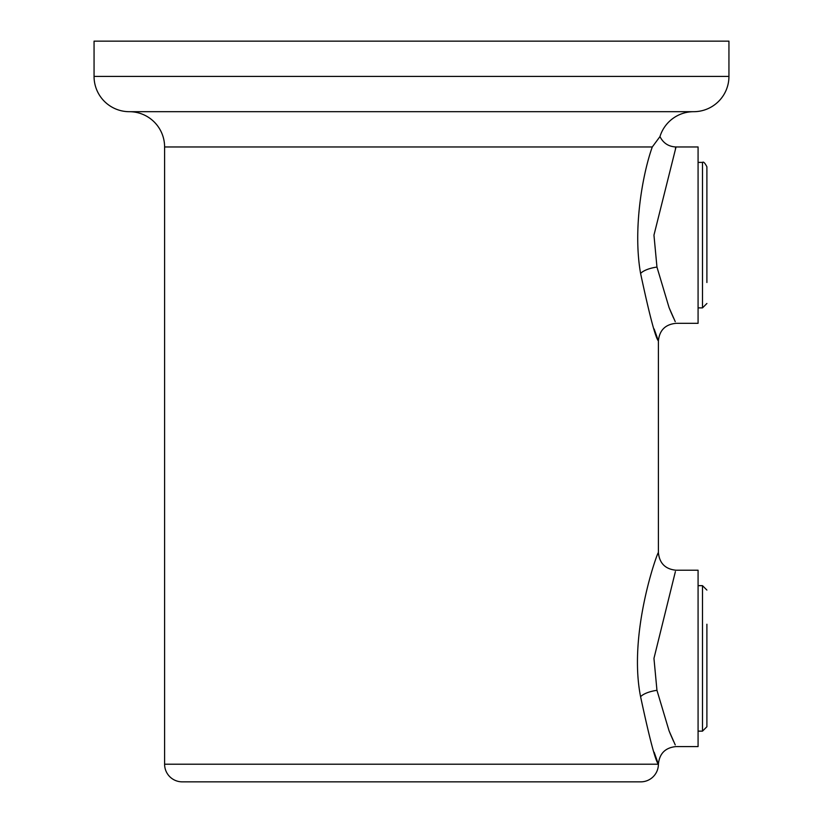 <?xml version="1.0" encoding="UTF-8"?>
<svg xmlns="http://www.w3.org/2000/svg" width="823" height="823" viewBox="0 0 823 823"><rect width="100%" height="100%" fill="white"/><g stroke="black" fill="none" stroke-linecap="round" stroke-linejoin="round"><path stroke-width="1.23" d="M675.395 148.315L676.033 146.967C668.677 146.669 663.317 143.212 659.964 136.587A35.276 35.276 0 0 1 693.676 111.691L129.324 111.691A35.276 35.276 0 0 1 94.059 76.426L94.059 41.15L728.941 41.15L728.941 76.426A35.276 35.276 0 0 1 693.676 111.691A35.276 35.276 0 0 0 728.941 76.426A35.276 35.276 0 0 1 693.676 111.691A35.276 35.276 0 0 0 728.941 76.426L94.059 76.426A35.276 35.276 0 0 0 129.324 111.691A35.276 35.276 0 0 1 164.6 146.967L164.6 764.217L658.4 764.217C655.458 760.987 649.522 738.488 640.592 696.721C627.898 633.175 657.731 551.348 658.4 552.583L658.4 340.959C655.458 337.728 649.522 315.23 640.592 273.462C632.692 228.969 642.66 173.715 652.289 146.967L164.6 146.967M675.395 571.574L653.956 658.4L656.96 690.332L669.089 730.917L675.23 744.887M673.533 741.225L670.879 735.217M670.796 735.001L669.634 732.233M654.151 752.243L658.4 764.217A17.633 17.633 0 0 1 640.767 781.85L182.233 781.85A17.633 17.633 0 0 1 164.6 764.217M654.151 328.984L658.4 340.959C659.449 330.249 665.334 324.375 676.033 323.326L698.079 323.326L698.079 146.967L676.033 146.967L653.956 235.141L656.96 267.074L669.089 307.658L675.23 321.628M673.533 317.966L670.879 311.958M670.796 311.742L669.634 308.975M199.876 781.85L623.124 781.85M658.4 552.583C659.449 563.292 665.334 569.166 676.033 570.226L698.079 570.226L698.079 746.574L676.033 746.574C665.334 747.634 659.449 753.508 658.4 764.217M659.964 136.587L652.289 146.967M706.895 303.481L702.492 307.895L702.492 162.398C703.449 161.452 704.91 162.923 706.895 166.802L706.895 282.505M706.895 187.778L706.895 235.141L706.895 187.778M706.895 624.235L706.895 726.74L706.895 624.235M640.592 696.721A17.633 6.317 171.1 0 1 656.96 690.332M640.592 273.462A17.633 6.317 171.1 0 1 656.96 267.074M706.895 726.74L702.492 731.143L702.492 585.657L698.079 585.657M702.492 307.895L698.079 307.895M702.492 162.398L698.079 162.398M702.492 731.143L698.079 731.143M702.492 585.657L706.895 590.06"/></g></svg>
